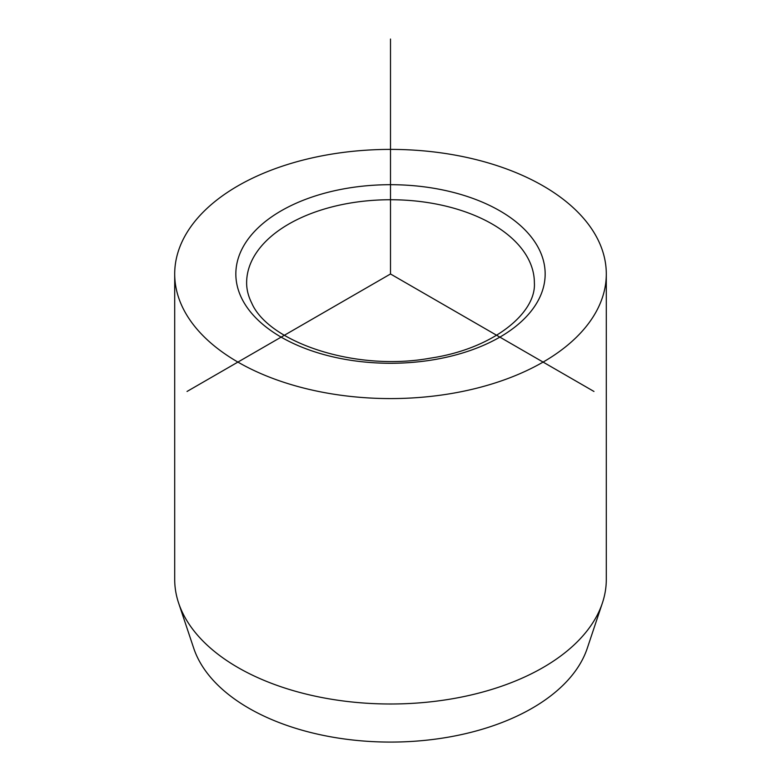<?xml version="1.0" encoding="UTF-8"?>
<svg xmlns="http://www.w3.org/2000/svg" width="781" height="781" viewBox="0 0 781 781"><rect width="100%" height="100%" fill="white"/><g stroke="black" fill="none" stroke-linecap="round" stroke-linejoin="round"><path stroke-width="1.17" d="M174.7 273.985L174.7 579.404A215.8 124.589 0 0 0 178.605 603.01L193.747 648.308A200.385 115.686 0 0 0 198.228 658.959A200.385 115.686 0 0 0 399.989 741.95A200.385 115.686 0 0 0 587.253 648.308L602.395 603.01A215.8 124.589 0 0 0 606.3 579.404L606.3 273.985A215.8 124.589 180 0 1 421.193 397.314A215.8 124.589 180 0 1 183.428 309.061A215.8 124.589 180 0 1 174.7 273.985A215.8 124.589 180 0 1 359.807 150.665A215.8 124.589 180 0 1 597.572 238.908A215.8 124.589 180 0 1 606.3 273.985M178.605 603.01A215.8 124.589 0 0 0 183.428 614.481A215.8 124.589 0 0 0 400.721 703.857A215.8 124.589 0 0 0 602.395 603.01M593.96 391.457L390.5 273.985L187.04 391.457M390.5 273.985L390.5 39.05M538.9 248.846A154.658 89.288 180 0 1 434.041 359.67A154.658 89.288 180 0 1 242.1 299.123A154.658 89.288 180 0 1 346.959 188.309A154.658 89.288 180 0 1 538.9 248.846M528.552 259.409A143.87 83.059 180 0 1 534.37 282.8C536.43 313.083 492.977 348.951 430.194 358.176C355.55 371.883 268.566 342.283 251.716 303.048C248.299 296.253 246.611 289.507 246.63 282.8A143.87 83.059 180 0 1 370.038 200.58A143.87 83.059 180 0 1 528.552 259.409"/></g></svg>
